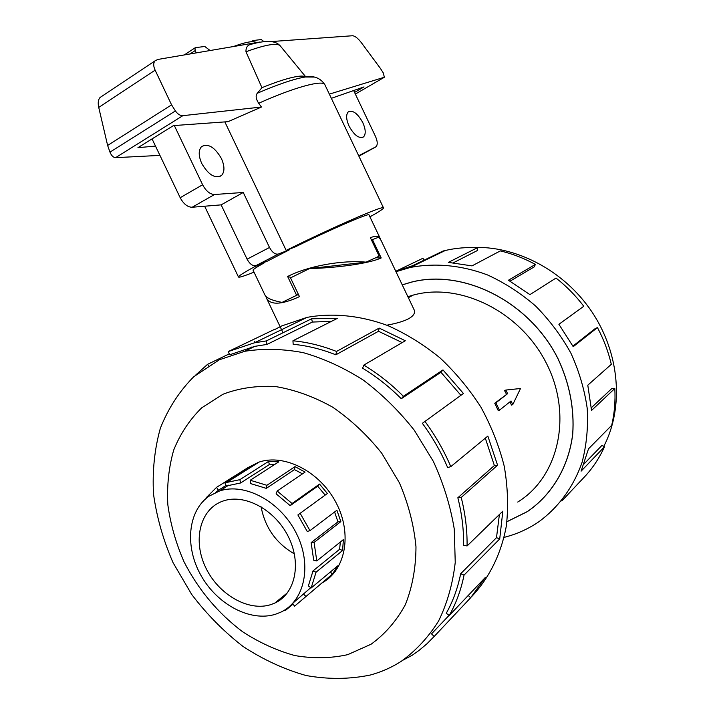 <?xml version="1.0" encoding="UTF-8"?>
<svg xmlns="http://www.w3.org/2000/svg" width="715" height="715" viewBox="0 0 715 715"><rect width="100%" height="100%" fill="white"/><g stroke="black" fill="none" stroke-linecap="round" stroke-linejoin="round"><path stroke-width="1.07" d="M375.884 257.775L381.193 257.954C370.021 263.165 339.384 267.794 309.47 268.581L290.513 277.876L299.451 296.6L297.681 297.44C280.736 304.876 270.324 305.082 266.445 298.048L265.819 296.287M221.65 501.555L223.303 500.956C244.673 493.493 274.819 509.545 288.225 536.438C301.891 563.223 295.304 593.888 274.81 603.067L271.039 604.55C248.552 611.986 218.459 594.54 205.741 567.674C192.71 540.915 199.664 510.09 221.65 501.555M275.659 614.194L280.745 612.183C304.76 601.136 312.464 564.922 296.296 533.229C280.432 501.412 244.87 482.402 219.594 490.955L209.066 496.165C187.741 510.966 184.568 546.519 200.995 575.459C217.19 604.506 250.447 622.309 275.659 614.194M310.766 587.694L293.079 602.977M340.331 542.042L339.625 549.29L313.018 570.91L308.38 585.916L311.15 587.98L337.703 565.878L332.448 574.065L294.535 606.204L292.694 603.397M334.602 511.985L337.954 521.852L311.132 542.622L313.706 560.229L316.79 560.953L343.379 539.593L342.592 550.505L316.057 572.197L311.15 587.98M246.049 469.523L245.728 469.031L253.897 464.589L224.85 482.848L239.856 479.667L268.617 461.381L278.752 461.863L250.214 480.248L266.874 485.306L295.018 466.627L305.082 472.097L277.197 491.026L292.051 503.503L319.534 484.073L327.39 493.484L297.887 514.952L307.227 531.442L309.979 530.646L336.899 510.242L340.841 521.619L314.091 542.417L316.79 560.953M325.155 495.102L317.71 486.191L319.534 484.073M277.197 491.026L276.106 493.815L290.201 505.666L317.71 486.191M302.49 473.857L294.437 469.603L295.018 466.627M250.214 480.248L250.473 483.546L266.293 488.363L294.437 469.603M274.497 464.598L269.341 464.58L268.617 461.381M224.85 482.848L226.351 485.977L240.624 482.974L269.341 464.58M334.557 571.768L335.308 571.383M300.148 513.281L309.979 530.646M321.643 583.118C345.434 570.749 352.629 534.221 336.229 502.985C320.123 471.632 284.525 453.408 258.875 462.131L247.551 467.825M334.316 571.973L335.201 571.526M219.425 359.752L193.801 376.68C179.331 391.266 168.186 408.471 160.348 428.276C154.529 449.145 152.259 471.105 153.519 494.154C156.773 517.392 163.279 540.227 173.057 562.669L191.665 594.397C206.626 614.131 223.715 631.452 242.912 646.36C263.022 659.561 284.052 669.276 305.993 675.505C328.06 679.491 349.51 679.33 370.343 675.023C381.318 672.037 391.588 667.488 401.142 661.384C415.924 650.704 428.41 637.235 438.608 620.969C447.233 603.308 452.774 583.789 455.241 562.41L454.266 529.064C450.495 506.149 443.532 483.608 433.37 461.443L414.289 430.251C399.122 411 382.114 394.278 363.274 380.085C343.754 367.644 323.761 358.501 303.285 352.665C282.943 348.822 263.424 348.357 244.736 351.288L219.425 359.752M223 394.233L201.746 407.8C189.672 419.634 180.332 433.71 173.718 450.021C168.794 467.252 166.818 485.476 167.819 504.665C170.483 524.041 175.89 543.105 184.05 561.856C198.395 589.768 217.852 613.023 242.43 631.631C259.188 642.553 276.651 650.525 294.812 655.557C313.045 658.703 330.67 658.408 347.705 654.663L371.103 644.206C385.108 634.035 396.521 620.87 405.334 604.72C412.341 587.113 415.889 567.817 415.978 546.814C413.958 525.319 408.435 503.995 399.426 482.822L381.712 453.185C367.251 435.051 350.904 419.714 332.681 407.193C313.849 396.646 294.812 389.764 275.57 386.556C256.712 385.519 239.185 388.075 223 394.233M471.65 596.614C489.203 578.104 501.278 553.794 506.381 525.704C508.49 506.426 507.775 486.584 504.227 466.189C499.061 445.811 491.285 426.122 480.891 407.112C469.138 388.853 455.473 372.399 439.877 357.777C423.45 344.46 406.111 333.735 387.852 325.602C360.226 315.387 332.457 312.714 307.03 317.38L281.692 325.951L274.926 329.454M251.555 347.079L249.875 348.777M195.847 374.91L207.547 364.346L229.3 353.854M471.516 247.524C515.497 245.182 563.956 270.199 591.904 311.856C619.833 353.523 624.088 407.523 603.773 446.392M395.976 271.7L410.124 267.508C434.756 262.7 461.452 265.131 487.541 274.953C504.674 282.8 520.681 293.132 535.544 305.957C549.451 320.025 561.221 335.728 570.865 353.085C579.052 371.076 584.504 389.514 587.221 408.408C588.293 427.186 586.568 445.168 582.064 462.355C573.439 487.156 558.299 507.641 538.493 522.004C529.878 527.822 520.627 532.317 510.742 535.499L504.102 537.412M561.82 500.956L585.764 475.529C593.396 467.092 599.635 457.511 604.488 446.768L581.098 471.167L588.499 448.841L611.709 425.3C614.471 413.458 615.499 401.187 614.811 388.486L591.537 410.446L587.793 385.188L611.316 364.328C608.331 351.628 603.719 339.375 597.454 327.586L573.216 346.686L558.898 324.297L583.78 306.261C575.647 295.617 566.396 286.215 556.029 278.055L529.931 294.625L508.437 280.235L535.383 264.416C524.032 258.24 512.342 253.736 500.312 250.911L472.007 265.891L448.377 262.378L477.522 247.676C466.439 247.149 455.723 248.078 445.374 250.456L443.041 251.028L412.725 265.658L395.815 271.36M477.522 247.676L477.611 250.42L453.39 262.754M535.383 264.416L534.257 266.874L510.063 281.147M583.78 306.261L558.916 324.315M597.454 327.586L595.014 328.73L572.912 346.114M614.811 388.486L612.013 388.343L591.35 407.729M604.488 446.768L601.941 445.418L584.012 463.981M263.817 262.521L264.032 262.977C256.515 267.16 252.86 269.564 253.074 270.19L264.961 295.063C266.463 298.057 272.165 300.497 282.059 302.4L298.414 294.437M298.405 294.41L282.059 302.4M296.582 295.224L287.636 276.491C307.959 266.069 341.842 259.903 366.08 262.146L309.47 268.581M289.557 249.106L289.79 249.598L267.562 261.055L256.015 265.587L278.412 254.022C275.23 254.665 272.263 252.475 269.51 247.47L243.252 192.469L214.545 194.507C210.013 194.355 206.036 191.111 202.613 184.756L174.317 125.536M201.755 163.503C198.457 155.941 198.377 150.32 201.505 146.638C208.074 143.098 214.706 147.058 221.4 158.516C224.716 166.103 224.778 171.743 221.578 175.443C215.108 178.938 208.503 174.96 201.755 163.503M349.063 126.108C346.149 119.423 345.872 114.695 348.232 111.924C352.79 109.806 357.643 113.372 362.8 122.623C365.731 129.317 365.991 134.054 363.595 136.842C359.1 138.951 354.256 135.376 349.063 126.108M365.481 262.441L379.173 256.167L370.379 237.711C375.652 235.575 378.914 235.807 380.183 238.39L380.532 239.418M379.173 256.167L366.08 262.146M289.79 249.598L278.412 254.022M353.666 90.537L375.464 136.368C377.6 141.257 377.797 144.707 376.054 146.718L358.689 155.763M152.054 138.898L180.189 197.715C183.576 203.981 187.553 207.162 192.129 207.252L221.141 204.865L247.095 259.179C249.821 264.121 252.788 266.257 256.015 265.587M233.34 46.564C246.175 41.872 253.834 40.567 256.328 42.641M243.252 192.469L221.141 204.865M192.129 207.252L214.545 194.507M224.85 121.908L286.188 250.42L295.224 246.907C330.911 229.3 369.7 212.561 368.994 214.893L380.183 238.39M291.237 277.518L287.636 276.491M196.223 52.901L195.132 50.604L195.016 47.878L195.561 47.619L204.803 46.484L210.103 50.524M252.475 41.658L253.208 40.532L261.306 39.54L263.862 41.595M286.188 250.42C331.832 227.665 384.742 204.704 383.499 207.886C383.615 208.762 379.084 211.738 369.914 216.833M264.032 262.977L254.808 266.606L254.415 265.783M155.495 146.083L137.932 147.683L173.441 125.599L228.04 121.675L261.458 107.027L182.852 115.678C180.135 115.696 177.651 114.114 175.407 110.932L171.582 104.864L155.128 70.159C153.278 66.093 153.242 62.992 155.03 60.855L157.765 59.461L259.742 42.051M331.349 98.321L364.042 86.917L354.569 92.423M270.985 41.586L352.468 35.75C354.971 35.929 357.92 38.217 361.316 42.605L380.353 68.345L383.231 72.814L384.375 77.247L329.356 94.13M101.593 96.48L100.02 97.526C98.187 99.662 97.758 102.96 98.733 107.438L107.625 145.449L109.976 152.134C111.406 155.647 113.283 157.497 115.58 157.666L159.946 155.396M303.625 76.889L303.017 76.112M245.969 51.757C264.139 45.125 275.364 42.963 279.645 45.286C275.15 40.523 265.623 40.201 251.045 44.312C247.506 45.045 245.817 47.521 245.969 51.757L261.94 87.686L257.311 93.245C255.425 95.587 255.881 98.929 258.678 103.282L261.458 107.027M107.625 145.449L171.582 104.864M261.94 87.686C277.098 81.546 288.86 77.801 297.234 76.469C301.65 75.808 304.51 75.969 305.806 76.952M253.995 272.12C244.271 276.044 239.105 277.688 238.497 277.045C238.22 276.196 243.654 272.71 254.808 266.606M279.645 45.286L280.36 46.01M371.478 240.026L378.816 237.148L381.149 240.562L414.11 309.783C415.469 312.795 413.717 315.735 408.855 318.622C404.046 321.196 396.709 323.386 386.851 325.2M395.779 271.28L422.976 258.249L423.932 260.251M402.232 284.847L411.536 282.076C463.32 268.661 529.386 301.408 557.995 358.644C569.587 383.508 574.502 408.685 572.733 434.166C568.657 467.047 551.917 494.896 527.33 511.645L506.935 521.727M208.467 365.731L207.547 364.346M255.264 342.413L254.719 341.591M274.828 329.24L228.21 351.574L229.738 354.765L254.889 346.328L267.017 344.416L266.239 340.948L311.624 318.774L337.355 318.381L292.935 340.787L293.177 344.299C307.298 345.631 321.518 349.135 335.844 354.801L336.515 351.449L379.182 328.087L405.307 340.751L363.846 365.088L362.585 368.171C376.394 376.555 389.3 386.744 401.285 398.738L403.403 396.289L442.987 369.923L463.436 393.491L422.359 423.316C432.548 437.169 440.985 451.925 447.662 467.583L450.808 466.627L487.845 436.087L497.577 465.206L461.211 497.47L457.85 497.756L494.36 465.528L485.315 438.179M267.017 344.416L312.348 322.063L311.624 318.774M331.474 321.348L312.348 322.063M228.21 351.574L254.495 342.789L266.239 340.948M335.844 354.801L378.503 331.268L379.182 328.087M402.179 342.583L378.503 331.268M292.935 340.787C307.352 342.128 321.884 345.676 336.515 351.449M401.285 398.738L440.941 372.274L442.987 369.923M460.925 395.315L440.941 372.274M363.846 365.088C377.958 373.632 391.15 384.035 403.403 396.289M494.36 465.528L497.577 465.206M424.951 421.394C435.364 435.542 443.988 450.629 450.808 466.627M457.85 497.756C461.89 513.835 463.812 529.654 463.615 545.205L467.074 545.956L502.833 511.162L499.722 538.913L464.035 575.11L460.666 573.752L496.496 537.671L499.392 514.514M496.496 537.671L499.722 538.913M461.211 497.47C465.331 513.906 467.288 530.065 467.074 545.956M460.666 573.752C457.752 588.222 452.944 601.395 446.24 613.291L449.261 615.472L485.253 577.532L470.64 597.749L434.184 636.457L431.511 633.865L449.092 615.347M468.236 595.47L470.64 597.749M464.035 575.11C461.05 589.884 456.116 603.335 449.261 615.472M403.126 660.079L412.126 655.315L418.874 650.561L426.819 643.902L434.184 636.457M257.865 462.48L256.926 463.436M266.874 485.306L266.293 488.363M292.051 503.503L290.201 505.666M311.132 542.622L314.091 542.417M313.018 570.91L316.057 572.197M303.33 593.888L305.832 596.355M285.544 609.466L285.848 610.11L283.328 610.833M206.421 498.176L206.081 497.846L216.547 487.344L218.441 490.24L226.074 485.405M215.429 492.564L218.441 490.24M239.856 479.667L240.624 482.974M216.547 487.344L245.728 469.031M293.123 604.05L285.848 610.11M258.026 462.417L257.185 463.275M254.174 465.17L253.897 464.589M337.954 521.852L340.841 521.619M339.625 549.29L342.592 550.505M330.339 572.009L332.448 574.065M294.374 553.893C276.124 543.293 265.033 527.59 261.091 506.783M499.436 410.222L498.275 410.669L494.744 403.251L507.587 393.688L505.854 390.05L520.511 388.504L512.771 404.61L511.046 400.972L499.436 410.222L495.906 402.804L507.587 393.688M494.744 403.251L495.906 402.804M506.443 394.144L504.558 390.56L505.854 390.05M510.054 401.759L511.475 405.11L512.771 404.61M517.705 502.055C558.621 477.137 572.929 415.397 546.546 363.586C520.574 311.597 460.228 282.068 413.306 295.063L407.872 296.68M372.426 239.552L381.193 257.954M506.944 521.664L527.295 511.609C551.864 494.869 568.604 467.029 572.679 434.157C574.449 408.685 569.533 383.517 557.95 358.662C529.341 301.453 463.311 268.715 411.545 282.13L402.259 284.892M180.189 197.715L202.613 184.756M358.876 156.156L375.581 147.049M247.095 259.179L269.51 247.47M355.346 94.067L384.089 77.417M195.132 50.604L190.029 53.956M115.58 157.666L182.852 115.678M109.976 152.134L175.407 110.932M98.733 107.438L155.128 70.159M257.311 93.245C278.144 84.272 294.151 78.856 305.314 76.997L313.885 77.05M258.678 103.282C294.392 87.185 323.314 79.472 324.914 84.79C320.49 78.033 313.957 75.433 305.314 76.997L297.234 76.469M283.024 332.743L266.445 298.048M274.81 603.067L287.564 592.69M228.916 485.047L219.594 490.955M259.134 462.051L227.754 481.794M410.124 267.508L445.374 250.456M362.344 137.53L363.595 136.842M219.371 176.721L221.578 175.443M195.016 47.878L184.318 54.93M251.242 41.72L252.77 40.746M100.02 97.526L155.03 60.855M238.497 277.045L204.642 206.224M279.994 45.563L305.823 76.925M383.499 207.886L324.914 84.79M244.736 351.288L254.889 346.328M307.03 317.38L254.495 342.789M408.345 297.672L413.306 295.063"/></g></svg>
